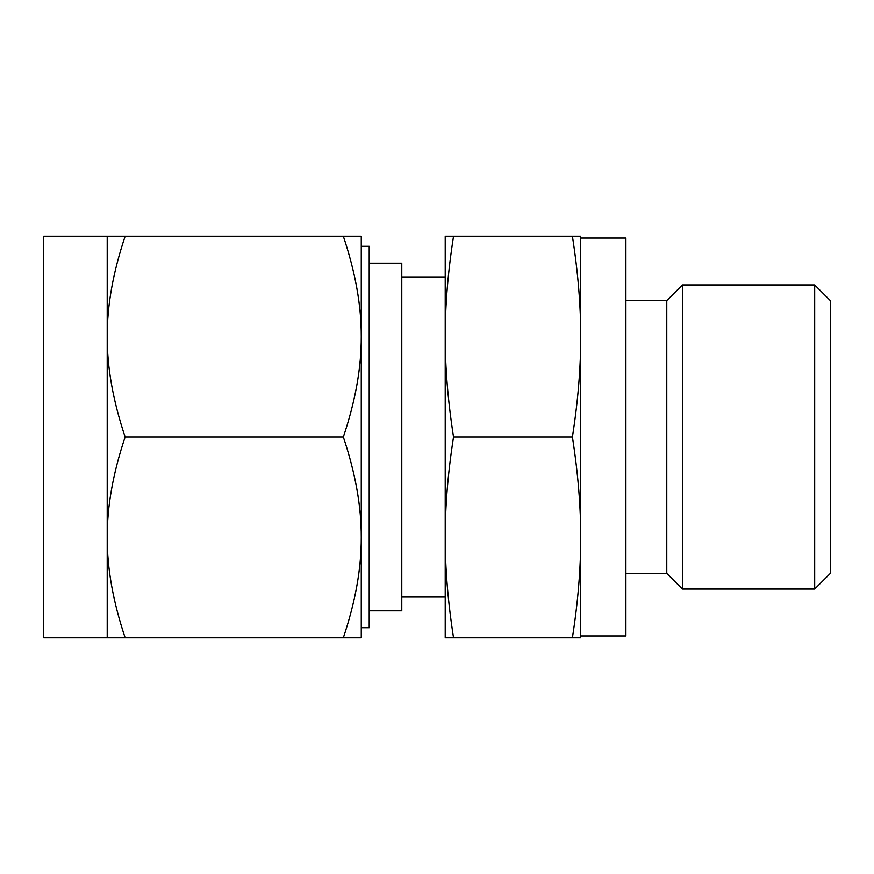 <?xml version="1.0" encoding="UTF-8"?>
<svg xmlns="http://www.w3.org/2000/svg" width="874" height="874" viewBox="0 0 874 874"><rect width="100%" height="100%" fill="white"/><g stroke="black" fill="none" stroke-linecap="round" stroke-linejoin="round"><path stroke-width="1.31" d="M453.53 236.242C447.925 272.153 445.15 305.616 445.216 336.621L445.216 236.242L580.718 236.242L580.718 336.621L580.718 238.067L625.893 238.067L625.893 635.933L580.718 635.933M580.718 537.379L580.718 437L580.718 637.758L572.404 637.758C578.009 601.847 580.784 568.384 580.718 537.379C580.784 506.516 578.009 473.053 572.404 437C578.009 401.09 580.784 367.626 580.718 336.621L580.718 437M625.893 573.42L666.775 573.42L666.775 300.58L625.893 300.58M666.775 573.42L682.397 589.043L682.397 284.957L666.775 300.58M580.718 336.621C580.784 305.758 578.009 272.295 572.404 236.242M814.677 284.957L830.3 300.58L830.3 573.42L814.677 589.043L814.677 284.957L682.397 284.957M453.53 637.758L445.216 637.758L445.216 336.621C445.161 367.484 447.925 400.947 453.53 437C447.925 472.91 445.15 506.374 445.216 537.379C445.161 568.242 447.925 601.705 453.53 637.758L572.404 637.758M453.53 437L572.404 437M445.216 336.621L445.216 437M445.216 537.379L445.216 597.04L401.778 597.04M369.199 610.839L401.778 610.839L401.778 263.161L369.199 263.161M361.257 537.379L361.257 637.758L343.329 637.758C355.412 601.847 361.388 568.384 361.257 537.379L361.257 437L361.257 537.379C361.388 506.516 355.401 473.053 343.329 437C355.412 401.09 361.388 367.637 361.257 336.621C361.388 305.758 355.401 272.306 343.329 236.242L361.257 236.242L361.257 336.621L361.257 246.282L369.199 246.282L369.199 627.718L361.257 627.718M107.207 236.242L43.7 236.242L43.7 637.758L107.207 637.758L107.207 236.242L125.146 236.242C113.063 272.153 107.087 305.616 107.207 336.621C107.087 367.484 113.063 400.947 125.146 437C113.063 472.91 107.087 506.363 107.207 537.379C107.087 568.242 113.063 601.694 125.146 637.758L107.207 637.758M361.257 336.621L361.257 437M343.329 637.758L125.146 637.758M343.329 236.242L125.146 236.242M343.329 437L125.146 437M814.677 589.043L682.397 589.043M445.216 276.96L401.778 276.96"/></g></svg>
